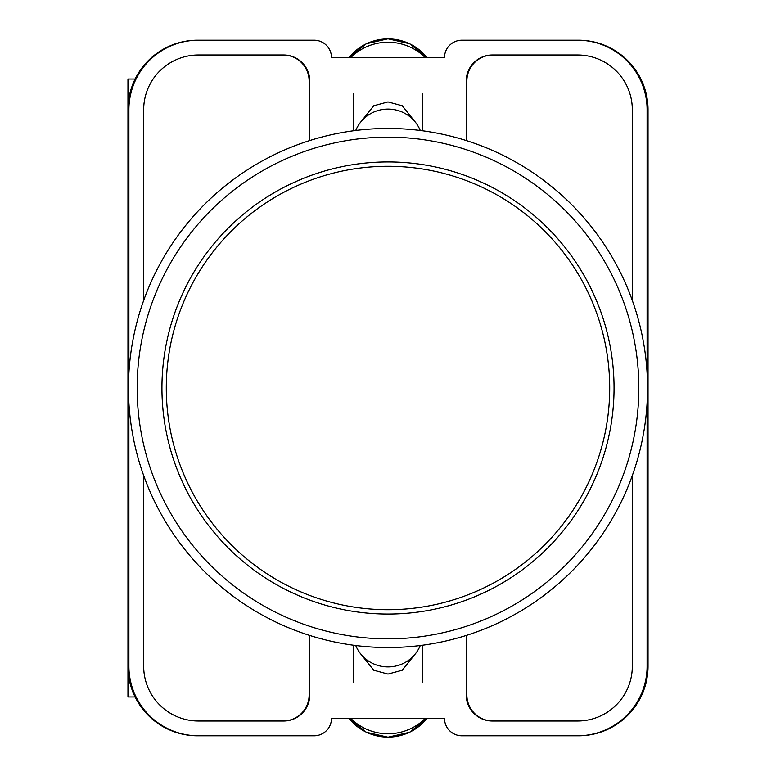 <?xml version="1.0" encoding="UTF-8"?>
<svg xmlns="http://www.w3.org/2000/svg" width="776" height="776" viewBox="0 0 776 776"><rect width="100%" height="100%" fill="white"/><g stroke="black" fill="none" stroke-linecap="round" stroke-linejoin="round"><path stroke-width="1.16" d="M360.733 653.964L373.741 670.231L388 674.092L402.259 670.231L415.267 653.964M415.267 122.036L402.259 105.769L388 101.908L373.741 105.769L360.733 122.036M647.106 403.025L647.106 666.235A69.559 69.559 0 0 1 577.548 735.793L461.904 735.793A17.392 17.392 0 0 1 444.512 718.401L331.488 718.401A17.392 17.392 0 0 1 314.096 735.793L198.452 735.793A69.559 69.559 0 0 1 128.894 666.235L128.894 403.025M128.894 372.975L128.894 109.765A69.559 69.559 0 0 1 198.452 40.206L314.096 40.206A17.392 17.392 0 0 1 331.488 57.599L444.512 57.599A17.392 17.392 0 0 1 461.904 40.206L577.548 40.206A69.559 69.559 0 0 1 647.106 109.765L647.106 372.975M632.324 475.562L632.324 666.235A54.776 54.776 0 0 1 577.548 721.011L492.333 721.011A26.083 26.083 0 0 1 466.25 694.927L466.25 635.457M309.75 635.457L309.75 694.927A26.083 26.083 0 0 1 283.667 721.011L198.452 721.011A54.776 54.776 0 0 1 143.676 666.235L143.676 475.562M632.324 300.438L632.324 109.765A54.776 54.776 0 0 0 577.548 54.989L492.333 54.989A26.083 26.083 0 0 0 466.25 81.073L466.25 140.543M309.75 140.543L309.75 81.073A26.083 26.083 0 0 0 283.667 54.989L198.452 54.989A54.776 54.776 0 0 0 143.676 109.765L143.676 300.438M198.452 40.206L197.521 40.206A69.559 69.559 0 0 0 127.962 109.765L127.962 666.235A69.559 69.559 0 0 0 197.521 735.793L198.452 735.793M577.548 735.793L578.479 735.793A69.559 69.559 0 0 0 648.038 666.235L648.038 109.765A69.559 69.559 0 0 0 578.479 40.206L577.548 40.206M578.198 40.206A69.559 69.559 0 0 1 647.756 109.765L647.756 666.235A69.559 69.559 0 0 1 578.198 735.793M197.802 735.793A69.559 69.559 0 0 1 128.244 666.235L128.244 109.765A69.559 69.559 0 0 1 197.802 40.206M283.23 54.989A26.083 26.083 0 0 1 309.314 81.073L309.314 140.679M466.686 140.679L466.686 81.073A26.083 26.083 0 0 1 492.77 54.989M309.314 635.321L309.314 694.927A26.083 26.083 0 0 1 283.23 721.011M466.686 635.321L466.686 694.927A26.083 26.083 0 0 0 492.77 721.011M309.129 635.263L309.129 694.927A26.083 26.083 0 0 1 283.046 721.011M492.954 721.011A26.083 26.083 0 0 1 466.871 694.927L466.871 635.263M283.046 54.989A26.083 26.083 0 0 1 309.129 81.073L309.129 140.737M466.871 140.737L466.871 81.073A26.083 26.083 0 0 1 492.954 54.989M355.738 645.525A34.775 34.144 0 0 0 388 666.914A34.775 34.144 0 0 0 420.262 645.525M425.248 718.401A52.167 51.206 180 0 1 350.752 718.401M355.738 130.475A34.775 34.144 0 0 1 388 109.086A34.775 34.144 0 0 1 420.262 130.475M425.248 57.599A52.167 51.206 180 0 0 350.752 57.599M127.962 635.554L127.962 696.974L135.131 696.974M135.131 79.026L127.962 79.026L127.962 140.446M388 609.713A221.713 221.713 0 0 0 609.713 388A221.713 221.713 0 0 0 388 166.287A221.713 221.713 0 0 0 166.287 388A221.713 221.713 0 0 0 388 609.713M388 128.467A259.533 259.533 0 0 1 647.533 388A259.533 259.533 0 0 1 388 647.533A259.533 259.533 0 0 1 128.467 388A259.533 259.533 0 0 1 388 128.467A259.533 259.533 0 0 0 128.467 388A259.533 259.533 0 0 0 388 647.533M388 161.941A226.059 226.059 0 0 0 161.941 388A226.059 226.059 0 0 0 388 614.058A226.059 226.059 0 0 0 614.058 388A226.059 226.059 0 0 0 388 161.941M349.035 718.401A49.373 48.471 0 0 0 426.965 718.401M349.035 57.599A49.373 48.471 0 0 1 426.965 57.599M388 638.842A250.842 250.842 0 0 0 638.842 388A250.842 250.842 0 0 0 388 137.158A250.842 250.842 0 0 0 137.158 388A250.842 250.842 0 0 0 388 638.842M353.225 645.195L353.225 682.54M422.774 645.195L422.774 682.54M349.016 718.401L366.32 732.253L388 737.2L409.68 732.253L426.984 718.401M422.774 130.804L422.774 93.459M353.225 130.804L353.225 93.459M349.016 57.599L366.32 43.747L388 38.8L409.68 43.747L426.984 57.599"/></g></svg>
